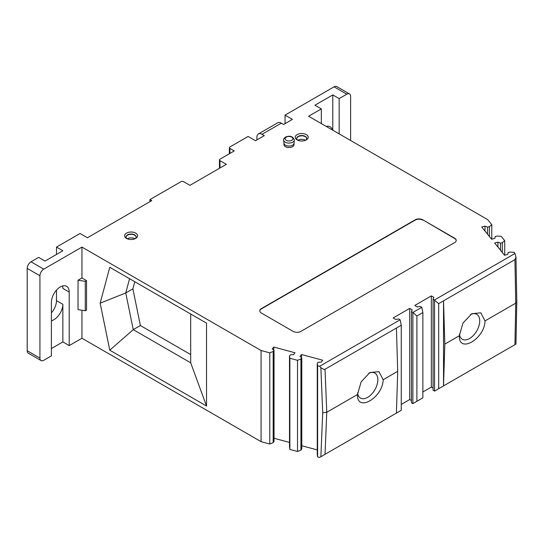 <?xml version="1.0" encoding="UTF-8"?>
<svg xmlns="http://www.w3.org/2000/svg" width="544" height="544" viewBox="0 0 544 544"><rect width="100%" height="100%" fill="white"/><g stroke="black" fill="none" stroke-linecap="round" stroke-linejoin="round"><path stroke-width="0.82" d="M357.564 392.843A14.402 8.316 120 0 0 360.475 398.065A14.402 8.316 120 0 0 371.572 394.21A14.402 8.316 120 0 0 377.862 379.712A14.402 8.316 120 0 0 374.877 373.116A14.402 8.316 120 0 0 368.737 373.279M383.166 379.712C382.847 397.766 356.694 412.862 357.49 394.529L361.107 381.929L369.893 372.552L378.937 371.627L383.166 379.712L397.705 371.314L396.42 328.039L401.261 325.244L400.146 319.797L319.641 366.275L317.608 365.731L317.247 363.338L318.104 362.27L321.212 362.114L322.735 360.23L301.519 354.518L299.996 356.402L301.784 357.877L300.927 358.945L297.52 360.318L289.864 358.258L289.503 355.871L290.36 354.797L293.468 354.64L294.991 352.757L273.775 347.045L272.252 348.928L274.047 350.404L273.183 351.472L269.776 352.852L261.079 350.513L81.954 247.092L81.954 277.97L78.03 280.228L78.03 309.638L85.265 310.753L85.265 281.35L78.03 280.228M319.641 366.275L320.865 367.649L323.993 369.492L325.02 369.26L396.42 328.039M320.865 367.649L322.708 412.678L326.774 412.264L357.49 394.529M321.327 123.59L321.327 108.888L314.962 105.21L332.792 94.921L339.157 98.593L346.793 94.187A5.399 3.121 -60 0 1 349.5 93.915L336.763 86.564A5.399 3.121 120 0 0 334.064 86.836L285.042 115.138L285.042 123.665M321.327 108.888L308.598 116.239L487.73 219.66L491.783 224.679L489.396 226.644L487.546 227.14L484.99 226.107L481.726 226.991L491.62 239.238L494.884 238.36L495.156 236.565L497.005 236.069L501.146 236.273L504.716 240.693L502.33 242.665L500.48 243.161L497.93 242.128L494.666 243.005L504.553 255.258L507.817 254.374L508.089 252.579L509.946 252.083L514.087 252.294L515.032 253.47L434.527 299.948L434.527 391.102L438.688 388.702L438.688 303.64L443.53 300.839L514.93 259.624L515.746 303.164L514.93 344.685L515.644 344.27M412.882 403.6L416.894 401.282L416.894 316.01L412.882 312.446L412.882 403.6L411.434 402.771L411.434 311.61L412.882 312.446L421.79 307.299L420.349 306.462L417.336 306.932L414.786 305.463L431.344 295.902L433.888 297.378L433.078 299.112L438.688 303.64M411.434 311.61L412.243 309.869L409.693 308.4L393.142 317.961L395.692 319.43L398.704 318.961L400.146 319.797M51.394 348.541L62.852 341.924L69.217 345.603L69.217 292.08A12.607 7.276 120 0 0 66.606 286.314A12.607 7.276 120 0 0 56.896 289.687A12.607 7.276 120 0 0 51.394 302.376L51.394 355.892L43.751 360.305A5.399 3.121 -60 0 1 41.052 360.57A5.399 3.121 -60 0 1 39.93 358.095L39.93 275.76A5.399 3.121 -60 0 1 43.751 269.144L81.954 247.092M229.378 153.741L229.378 147.703A1.802 1.04 180 0 0 229.908 148.437L234.24 150.94L219.973 159.168A1.802 1.04 180 0 0 219.45 159.909A1.802 1.04 180 0 0 219.973 160.643L226.345 164.315L189.924 185.341L183.559 181.669A1.802 1.04 180 0 0 181.016 181.669L149.947 199.6L151.728 200.634L87.428 237.755L80.043 233.492L56.488 247.092L62.852 250.77L45.023 261.059L38.658 257.387L31.022 261.793A5.399 3.121 120 0 0 27.2 268.41L27.2 350.744A5.399 3.121 120 0 0 28.322 353.219L41.052 360.57M229.378 147.703A1.802 1.04 180 0 1 229.908 146.968L248.118 136.456L255.503 140.719L264.289 135.646L261.997 134.32A7.201 4.162 60 0 0 258.393 133.967A7.201 4.162 60 0 0 256.904 137.265L256.904 139.91M258.393 133.967L277.746 122.794A7.201 4.162 -120 0 1 281.35 123.148L283.642 124.474L292.427 119.401L285.042 115.138M422.81 219.817L454.641 238.197A5.399 3.121 0 0 1 456.226 240.4A5.399 3.121 0 0 1 454.641 242.61L300.832 331.412A5.399 3.121 0 0 1 293.189 331.412L261.358 313.031A5.399 3.121 0 0 1 259.774 310.828A5.399 3.121 0 0 1 261.358 308.625L415.174 219.817A5.399 3.121 0 0 1 422.81 219.817L454.641 238.49A5.399 3.121 180 0 1 456.219 240.55M283.948 143.228L283.948 144.616A5.039 2.91 0 0 0 287.062 147.302A5.039 2.91 0 0 0 292.556 146.676A5.039 2.91 0 0 0 294.032 144.616L294.032 143.228M135.687 238.415L135.687 238.415A6.48 3.74 0 0 0 135.687 233.124A6.48 3.74 0 0 0 126.514 233.124A6.48 3.74 0 0 0 126.514 238.415A6.48 3.74 0 0 0 135.687 238.415M297.14 134.62A6.48 3.74 0 0 0 297.14 139.91A6.48 3.74 0 0 0 306.306 139.91L306.306 139.91A6.48 3.74 0 0 0 306.306 134.62A6.48 3.74 0 0 0 297.14 134.62M149.947 201.661L149.947 199.6M51.394 312.848A12.607 7.276 -60 0 0 56.488 300.608L56.488 290.136M56.488 254.442L56.488 247.092M69.217 345.603L81.954 338.246L261.079 441.667L269.776 444.006L273.183 442.632L274.047 441.565L274.047 350.404M274.047 438.274L289.503 442.435M289.503 355.871L289.503 447.025L289.864 449.419L297.52 451.479L300.927 450.099L301.784 449.031L301.784 357.877M301.784 445.747L317.247 449.908M317.247 363.338L317.247 454.492L317.608 456.885L319.641 457.436L396.42 413.107L397.705 371.314M411.434 400.561L409.693 399.561L401.261 404.43M422.872 391.952L431.344 387.063L433.078 388.062M433.078 299.112L433.078 390.272L434.527 391.102M81.954 338.246L81.954 310.243M85.265 310.753L86.537 310.019L86.537 280.616L81.954 277.97M261.079 441.667L261.079 350.513M206.536 406.042L206.536 323.156L109.772 267.288L100.157 303.178L109.772 350.173L206.536 406.042L190.692 362.8L190.692 314.004M85.265 281.35L86.537 280.616M269.776 352.852L269.776 444.006M273.183 351.472L273.183 442.632M273.775 347.045L273.775 350.186M289.864 358.258L289.864 449.419M297.52 360.318L297.52 451.479M300.927 358.945L300.927 450.099M301.519 354.518L301.519 357.653M317.608 365.731L317.608 456.885M396.42 413.107L401.261 410.312L401.261 325.244M409.693 399.561L409.693 308.4M421.79 307.299L422.872 312.555L416.894 316.01M422.872 312.555L422.872 397.834L416.894 401.282M431.344 295.902L431.344 387.063M515.964 344.066L516.8 301.675L515.964 257.19L515.032 253.47M515.964 257.19L514.93 259.624M444.815 344.114L443.53 385.907L443.53 300.839L444.815 344.114L459.354 335.723L462.964 323.116L471.757 313.738L480.801 312.82L485.03 320.899L515.746 303.164L516.8 301.716M459.428 334.036A14.402 8.316 120 0 0 462.339 339.259A14.402 8.316 120 0 0 473.436 335.396A14.402 8.316 120 0 0 479.726 320.899A14.402 8.316 120 0 0 476.741 314.303A14.402 8.316 120 0 0 470.601 314.473M485.03 320.899C484.711 338.953 458.558 354.056 459.354 335.723M438.688 388.702L514.93 344.685M497.93 242.128L497.93 247.044M500.48 243.161L500.48 250.213M502.33 242.665L502.33 252.504M504.716 240.693L504.716 255.211M484.99 226.107L484.99 231.03M487.546 227.14L487.546 234.192M489.396 226.644L489.396 236.484M491.783 224.679L491.783 239.197M349.5 93.915A5.399 3.121 -60 0 1 350.615 96.39L350.615 140.502M339.157 98.593L339.157 133.885M332.472 130.023A12.607 7.276 120 0 0 330.181 126.786A12.607 7.276 120 0 0 326.23 126.419M332.792 130.206L332.792 94.921M100.157 303.178L125.752 292.964L133.26 329.644L190.692 362.8M190.692 354.566L140.386 325.53L133.26 329.644L109.772 350.173M129.567 278.718L125.752 292.964L132.886 288.85L134.79 281.731M140.386 325.53L132.886 288.85M62.852 341.924L62.852 304.286A12.607 7.276 120 0 1 51.394 320.763M62.56 285.967A12.607 7.276 -60 0 1 62.852 288.408L69.217 292.08M259.78 310.978A5.399 3.121 180 0 1 261.358 308.917L415.174 220.116A5.399 3.121 180 0 1 422.81 220.116M294.032 143.147A5.039 2.91 180 0 1 294.025 143.31A5.039 2.91 180 0 1 292.556 145.2A5.039 2.91 180 0 1 287.191 145.867A5.039 2.91 180 0 1 283.954 143.31A5.039 2.91 180 0 1 283.948 143.147M135.109 238.714A5.039 2.91 0 0 0 136.143 236.946A5.039 2.91 0 0 0 133.028 234.26A5.039 2.91 0 0 0 127.534 234.886A5.039 2.91 0 0 0 126.058 236.946A5.039 2.91 0 0 0 127.092 238.714M126.065 237.096A5.039 2.91 180 0 1 126.065 237.082A5.039 2.91 180 0 1 127.534 235.185A5.039 2.91 180 0 1 132.899 234.518A5.039 2.91 180 0 1 136.136 237.082A5.039 2.91 180 0 1 136.136 237.096M134.946 238.782A5.399 3.121 0 0 0 127.282 238.775A5.399 3.121 0 0 0 127.255 238.782M305.735 140.202A5.039 2.91 0 0 0 306.762 138.441A5.039 2.91 0 0 0 303.654 135.748A5.039 2.91 0 0 0 298.153 136.381A5.039 2.91 0 0 0 296.677 138.441A5.039 2.91 0 0 0 297.711 140.202M296.684 138.584A5.039 2.91 180 0 1 296.684 138.57A5.039 2.91 180 0 1 298.153 136.673A5.039 2.91 180 0 1 303.518 136.014A5.039 2.91 180 0 1 306.755 138.57A5.039 2.91 180 0 1 306.755 138.584M305.565 140.277A5.399 3.121 0 0 0 297.901 140.264A5.399 3.121 0 0 0 297.881 140.277M325.02 454.328L326.774 412.264L325.02 369.26M346.793 94.187L334.064 86.836M31.022 261.793L43.751 269.144M281.35 123.148L261.997 134.32M219.973 160.643L219.973 167.994M229.908 148.437L229.908 153.435M27.2 350.744L39.93 358.095M39.93 275.76L27.2 268.41M322.708 412.678L320.865 456.722M56.488 300.608L62.852 304.286M294.324 140.175A5.345 3.087 180 0 1 292.767 142.181A5.345 3.087 180 0 1 287.082 142.888A5.345 3.087 180 0 1 283.648 140.175C283.41 139.189 284.029 138.156 285.505 137.068C290.183 135.327 293.121 136.36 294.324 140.175L294.025 143.31M286.226 137.136A3.91 2.258 180 0 1 291.754 137.136A3.91 2.258 180 0 1 291.754 140.332A3.91 2.258 180 0 1 286.226 140.332A3.91 2.258 180 0 1 286.226 137.136M219.45 159.909L219.45 168.3M283.954 143.31L283.648 140.175"/></g></svg>
